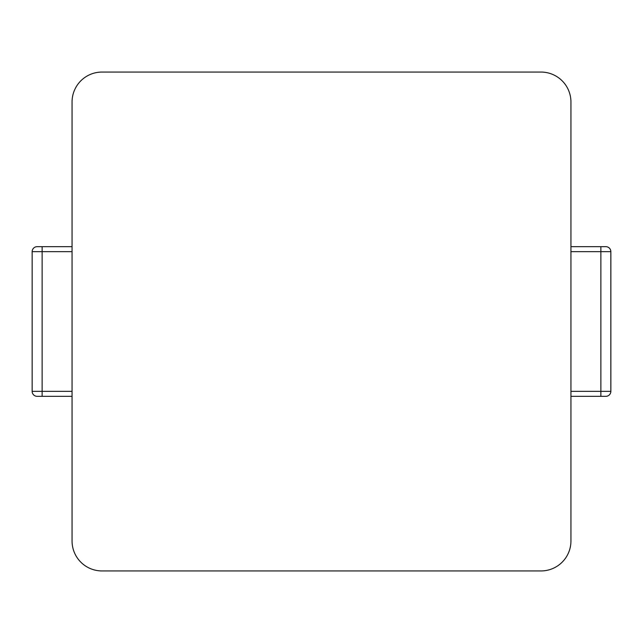 <?xml version="1.0" encoding="UTF-8"?>
<svg xmlns="http://www.w3.org/2000/svg" width="643" height="643" viewBox="0 0 643 643"><rect width="100%" height="100%" fill="white"/><g stroke="black" fill="none" stroke-linecap="round" stroke-linejoin="round"><path stroke-width="0.96" d="M610.85 391.346A4.991 4.991 0 0 1 605.859 396.329L600.875 396.329L605.859 396.329A4.991 4.991 0 0 0 610.85 391.346L610.85 251.654L610.85 391.346L570.936 391.346M610.85 251.654A4.991 4.991 0 0 0 605.859 246.671L600.875 246.671L605.859 246.671A4.991 4.991 0 0 1 610.85 251.654L600.875 251.654L600.875 396.329L570.936 396.329M570.936 246.671L600.875 246.671L600.875 251.654L570.936 251.654M570.936 101.996L570.936 541.004A29.932 29.932 0 0 1 541.004 570.936L101.996 570.936A29.932 29.932 0 0 1 72.064 541.004L72.064 101.996A29.932 29.932 0 0 1 101.996 72.064L541.004 72.064A29.932 29.932 0 0 1 570.936 101.996M72.064 246.671L42.125 246.671L42.125 251.654L32.15 251.654A4.991 4.991 0 0 1 37.141 246.671L42.125 246.671L37.141 246.671A4.991 4.991 0 0 0 32.15 251.654L32.15 391.346A4.991 4.991 0 0 0 37.141 396.329L42.125 396.329L37.141 396.329A4.991 4.991 0 0 1 32.15 391.346L72.064 391.346M72.064 251.654L42.125 251.654L42.125 396.329L72.064 396.329"/></g></svg>
